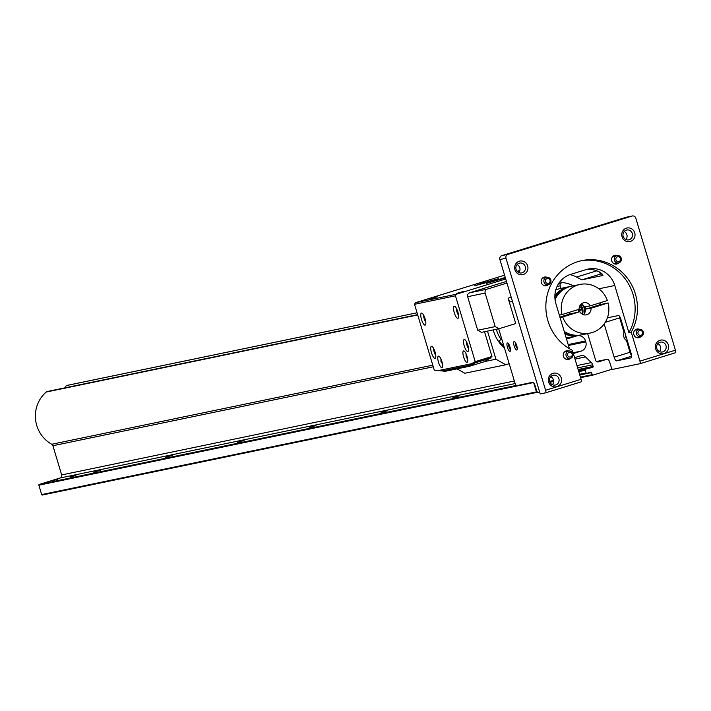 <?xml version="1.0" encoding="UTF-8"?>
<svg xmlns="http://www.w3.org/2000/svg" width="711" height="711" viewBox="0 0 711 711"><rect width="100%" height="100%" fill="white"/><g stroke="black" fill="none" stroke-linecap="round" stroke-linejoin="round"><path stroke-width="1.07" d="M100.447 470.327L93.71 472.211L100.447 470.327M172.284 455.422L165.547 457.297L172.284 455.422M244.122 440.518L237.376 442.393L244.122 440.518M315.951 425.605L309.214 427.489L315.951 425.605M387.788 410.7L381.043 412.576L387.788 410.7M459.626 395.796L452.88 397.671L459.626 395.796M75.917 475.419L70.433 476.948L75.917 475.419M57.964 479.143L52.472 480.68L57.964 479.143M566.516 339.049L576.577 335.947A7.448 7.128 -101.7 0 1 585.526 340.969L585.802 341.875A7.448 7.128 -101.7 0 1 581.127 351.11L573.342 353.509M574.586 357.677L580.86 355.749A4.986 4.773 -101.7 0 1 585.526 356.913L591.348 362.583A4.986 4.773 -101.7 0 1 592.672 364.779L593.161 366.405A0.755 0.729 -101.7 0 1 592.681 367.338L578.576 370.973M578.772 371.631L585.304 370.28A0.631 0.604 -101.7 0 1 585.704 369.498M585.304 370.28L586.104 372.937L579.572 374.297M612.233 369.16L592.965 375.106A0.631 0.604 -101.7 0 1 592.21 374.679L591.57 372.573A0.631 0.604 -101.7 0 0 590.814 372.146L586.859 373.364A0.631 0.604 -101.7 0 1 586.104 372.937M606.154 359.49L598.564 361.828A2.462 2.355 -101.7 0 1 595.605 360.166L587.633 333.601M573.404 285.813A31.488 30.129 78.3 0 0 562.828 282.623A2.462 2.355 -101.7 0 0 561.921 282.711L558.784 283.387L561.921 282.711M557.068 286.471L560.161 285.831A2.462 2.355 -101.7 0 1 561.699 282.782M560.161 285.831L560.935 288.408M533.694 382.767L536.432 391.903A0.631 0.604 -101.7 0 0 537.143 392.339L42.384 495.016A0.631 0.604 78.3 0 0 42.438 494.998L537.089 392.348M515.164 383.558L60.124 477.988L39.265 484.422A0.631 0.604 78.3 0 0 38.865 485.204L41.673 494.572A0.631 0.604 78.3 0 0 42.384 495.016M60.124 477.988A2.462 2.355 78.3 0 0 61.67 474.939L514.364 380.998M433.266 366.796L52.907 445.726L61.67 474.939M52.907 445.726A2.462 2.355 78.3 0 0 51.734 444.259L432.786 365.178M417.633 314.689L47.104 391.574A2.462 2.355 78.3 0 0 46.304 392.019A31.488 30.129 78.3 0 0 51.734 444.259M47.104 391.574L417.624 314.662L47.53 391.459A2.462 2.355 78.3 0 0 47.326 391.512M66.941 385.451L417.064 312.778L66.941 385.451A2.462 2.355 78.3 0 0 65.288 387.771M578.496 309.472A6.212 5.946 -101.7 0 1 578.772 311.916M578.096 309.596A5.581 5.341 -101.7 0 1 578.327 312.013M632.346 233.519A5.013 4.799 -101.7 0 1 628.773 239.847A5.013 4.799 -101.7 0 1 623.174 236.354A5.013 4.799 -101.7 0 1 626.738 230.026A5.013 4.799 -101.7 0 1 632.346 233.519M624.196 231.51A5.013 4.799 -101.7 0 1 625.849 239.491M634.736 232.844A6.941 6.639 -101.7 0 1 630.381 241.447A6.941 6.639 -101.7 0 1 622.045 236.763A6.941 6.639 -101.7 0 1 626.391 228.16A6.941 6.639 -101.7 0 1 634.736 232.844M517.093 264.572A5.013 4.799 -101.7 0 1 518.754 272.562M657.826 343.635A5.013 4.799 -101.7 0 1 659.488 351.616M550.732 376.697A5.013 4.799 -101.7 0 1 552.385 384.678M626.462 217.211A3.155 3.022 78.3 0 0 625.929 217.326L501.859 255.622A3.155 3.022 78.3 0 0 499.886 259.533L540.209 393.947L545.595 392.828A2.524 0.729 -107.2 0 0 545.621 392.828A2.524 0.729 -107.2 0 0 545.595 390.268L505.992 258.271A3.155 3.022 -101.7 0 1 507.965 254.36L632.035 216.055A3.155 3.022 -101.7 0 1 635.821 218.188L675.423 350.185A2.524 0.729 -107.2 0 1 675.45 352.745A2.524 0.729 -107.2 0 0 675.45 352.745L639.98 363.694M607.381 317.844L618.526 315.533A4.097 1.191 72.8 0 1 620.872 319.212L631.199 353.651A4.097 1.191 72.8 0 1 631.244 357.811A4.097 1.191 72.8 0 1 631.217 357.82L616.49 360.868A4.097 1.191 72.8 0 1 614.144 357.189L604.163 323.932M586.451 269.496A23.659 22.636 -101.7 0 1 599.862 272.233L602.928 275.459M525.251 266.581A5.013 4.799 -101.7 0 1 521.678 272.908A5.013 4.799 -101.7 0 1 516.07 269.416A5.013 4.799 -101.7 0 1 519.643 263.088A5.013 4.799 -101.7 0 1 525.251 266.581M548.448 284.578A4.444 4.257 -101.7 0 1 541.338 282.667A4.444 4.257 -101.7 0 1 546.946 277.299M618.846 262.839A4.444 4.257 -101.7 0 1 611.736 260.937A4.444 4.257 -101.7 0 1 617.344 255.569M665.985 345.644A5.013 4.799 -101.7 0 1 662.412 351.972A5.013 4.799 -101.7 0 1 656.813 348.47A5.013 4.799 -101.7 0 1 660.377 342.151A5.013 4.799 -101.7 0 1 665.985 345.644M558.882 378.705A5.013 4.799 -101.7 0 1 555.318 385.033A5.013 4.799 -101.7 0 1 549.71 381.54A5.013 4.799 -101.7 0 1 553.282 375.212A5.013 4.799 -101.7 0 1 558.882 378.705M640.958 336.543A4.444 4.257 -101.7 0 1 633.848 334.641A4.444 4.257 -101.7 0 1 639.456 329.273M570.56 358.273A4.444 4.257 -101.7 0 1 563.45 356.371A4.444 4.257 -101.7 0 1 569.049 351.003M527.642 265.905A6.941 6.639 -101.7 0 1 523.287 274.517A6.941 6.639 -101.7 0 1 514.942 269.825A6.941 6.639 -101.7 0 1 519.297 261.221A6.941 6.639 -101.7 0 1 527.642 265.905M668.376 344.968A6.941 6.639 -101.7 0 1 664.021 353.571A6.941 6.639 -101.7 0 1 655.675 348.888A6.941 6.639 -101.7 0 1 660.03 340.285A6.941 6.639 -101.7 0 1 668.376 344.968M561.272 378.03A6.941 6.639 -101.7 0 1 556.926 386.633A6.941 6.639 -101.7 0 1 548.581 381.949A6.941 6.639 -101.7 0 1 552.936 373.346A6.941 6.639 -101.7 0 1 561.272 378.03M498.695 328.793L514.897 382.776A3.155 0.915 72.8 0 0 516.701 385.611L532.859 382.26A4.097 1.191 -107.2 0 1 535.205 385.94L536.476 390.17A2.524 0.729 72.8 0 0 537.916 392.436L539.649 392.081M545.595 390.268L581.083 379.31L572.382 350.319A47.797 45.726 -101.7 0 1 547.95 320.892A47.797 45.726 -101.7 0 1 581.945 260.599A47.797 45.726 -101.7 0 1 635.367 293.901A47.797 45.726 -101.7 0 1 631.235 332.153L639.936 361.144A2.524 0.729 -107.2 0 1 639.962 363.703A2.524 0.729 -107.2 0 0 639.962 363.703L612.642 369.373A2.524 0.729 -107.2 0 1 611.202 367.098L609.931 362.877A4.097 1.191 72.8 0 0 607.585 359.188L596.538 361.481M599.364 271.966A4.097 1.191 -107.2 0 0 601.062 273.913L601.968 273.717M619.254 315.915A4.097 1.191 -107.2 0 0 619.681 317.853L624.027 332.357M626.515 340.631L630.008 352.292A4.097 1.191 -107.2 0 0 631.626 355.58M631.235 332.153L628.906 332.632L614.766 285.511L598.866 288.808M580.78 260.857A47.797 45.726 -101.7 0 1 633.03 294.39A47.797 45.726 -101.7 0 1 628.906 332.632M569.413 348.692L555.904 303.677A23.659 22.636 -101.7 0 1 570.746 274.339L586.326 269.531A23.659 22.636 -101.7 0 1 588.317 269.025A23.659 22.636 -101.7 0 1 614.766 285.511M561.966 282.694A23.659 22.636 78.3 0 0 560.215 281.44M569.911 274.624A23.659 22.636 -101.7 0 1 576.514 277.077L581.856 279.841L602.866 275.477M516.701 345.502A4.417 1.28 -107.2 0 0 514.577 341.627A4.417 1.28 -107.2 0 0 514.186 346.026A4.417 1.28 -107.2 0 0 517.057 349.67A4.417 1.28 -107.2 0 0 516.701 345.502M509.974 346.906A4.417 1.28 -107.2 0 0 507.841 343.031A4.417 1.28 -107.2 0 0 507.458 347.421A4.417 1.28 -107.2 0 0 510.32 351.074A4.417 1.28 -107.2 0 0 509.974 346.906M506.454 281.423L469.615 292.799A3.155 3.022 78.3 0 0 467.634 296.709L477.694 330.242L495.203 326.607L498.998 328.731L515.733 323.567L508.116 298.193A4.097 1.191 -107.2 0 0 510.462 301.882L512.462 301.464M549.976 382.234L553.629 381.478M515.502 342.684A3.102 0.898 -107.2 0 0 515.759 345.582A3.102 0.898 -107.2 0 0 517.226 348.283M508.765 344.08A3.102 0.898 -107.2 0 0 509.032 346.977A3.102 0.898 -107.2 0 0 510.489 349.679M581.083 379.31A2.524 0.729 72.8 0 1 581.1 381.869A2.524 0.729 72.8 0 1 581.083 381.878L545.639 392.819M495.203 326.607L485.151 293.074A3.155 3.022 -101.7 0 1 487.124 289.164L506.934 283.049M477.694 330.242L481.489 332.366L498.998 328.731M582.025 304.415A8.994 8.603 -101.7 0 1 584.007 313.969M580.487 304.726A8.994 8.603 -101.7 0 1 582.469 314.289M554.944 298.576A24.841 23.765 -101.7 0 1 570.897 286.337L569.36 286.657A24.841 23.765 78.3 0 0 554.864 296.451M564.863 333.512A24.841 23.765 78.3 0 0 579.456 335.299L580.985 334.979A24.841 23.765 -101.7 0 1 564.454 332.161M559.344 315.115L562.019 314.564A24.841 23.765 -101.7 0 1 580.025 284.444L571.617 286.186A24.841 23.765 78.3 0 0 555.06 299.678M580.025 284.444A24.841 23.765 -101.7 0 1 607.398 300.549L590.272 305.837A6.212 5.946 -101.7 0 0 579.154 309.276L562.019 314.564M599.862 302.877A24.841 23.765 -101.7 0 1 600.013 303.366A24.841 23.765 -101.7 0 1 600.351 304.584L608.127 302.966A24.841 23.765 -101.7 0 1 590.121 333.086A24.841 23.765 -101.7 0 1 562.748 316.973L560.064 317.533M600.351 304.584L585.802 309.072A8.994 8.603 78.3 0 0 585.18 306.894M585.802 309.072L591.001 308.254A6.212 5.946 -101.7 0 1 579.874 311.694L569.52 314.102A8.994 8.603 -101.7 0 1 568.942 312.422M584.264 306.432A8.994 8.603 -101.7 0 1 585.26 311.231M596.058 306.521L591.908 307.676L596.058 306.521M564.232 331.433A24.841 23.765 78.3 0 0 581.705 334.828L590.121 333.086M562.748 316.973L579.874 311.694M569.52 314.102L559.921 317.062M608.127 302.966L591.001 308.254M581.145 304.041A6.212 5.946 78.3 0 1 584.62 307.01L590.272 305.837M583.349 314.662A6.212 5.946 78.3 0 0 585.34 309.427M554.882 295.572A24.841 23.765 -101.7 0 1 568.64 286.809A24.841 23.765 -101.7 0 1 569.004 286.737M568.64 286.809L560.232 288.55A24.841 23.765 78.3 0 0 555.78 289.964M579.554 311.756A8.994 8.603 78.3 0 0 579.438 310.396L581.554 309.952A8.994 8.603 -101.7 0 0 580.834 307.534L579.172 307.881M581.918 313.96A8.994 8.603 78.3 0 0 580.105 305.25M581.482 309.552L578.71 310.369M578.683 310.236L581.447 309.392M566.107 337.663A24.841 23.765 78.3 0 0 570.329 337.192L578.736 335.45A24.841 23.765 -101.7 0 1 565.023 334.063M581.411 309.214L578.647 310.067M578.745 310.609L579.438 310.396M623.236 329.7L623.947 329.477M636.523 334.019A3.724 3.564 -101.7 0 1 639.171 329.317A3.724 3.564 -101.7 0 1 643.339 331.913A3.724 3.564 -101.7 0 1 640.691 336.614A3.724 3.564 -101.7 0 1 636.523 334.019M638.034 333.583A2.462 2.355 -101.7 0 1 639.58 330.526A2.462 2.355 -101.7 0 1 642.548 332.197A2.462 2.355 -101.7 0 1 641.002 335.245A2.462 2.355 -101.7 0 1 638.034 333.583M626.791 338.934A6.826 6.532 -101.7 0 1 625.289 333.93M624.516 331.362A6.826 6.532 78.3 0 0 627.466 341.191M566.125 355.749A3.724 3.564 -101.7 0 1 568.773 351.047A3.724 3.564 -101.7 0 1 572.942 353.643A3.724 3.564 -101.7 0 1 570.293 358.344A3.724 3.564 -101.7 0 1 566.125 355.749M567.636 355.313A2.462 2.355 -101.7 0 1 569.182 352.265A2.462 2.355 -101.7 0 1 572.142 353.927A2.462 2.355 -101.7 0 1 570.604 356.984A2.462 2.355 -101.7 0 1 567.636 355.313M614.411 260.315A3.724 3.564 -101.7 0 1 617.059 255.613A3.724 3.564 -101.7 0 1 621.227 258.209A3.724 3.564 -101.7 0 1 618.579 262.91A3.724 3.564 -101.7 0 1 614.411 260.315M615.93 259.879A2.462 2.355 -101.7 0 1 617.468 256.831A2.462 2.355 -101.7 0 1 620.436 258.493A2.462 2.355 -101.7 0 1 618.89 261.55A2.462 2.355 -101.7 0 1 615.93 259.879M544.013 282.045A3.724 3.564 -101.7 0 1 546.661 277.343A3.724 3.564 -101.7 0 1 550.829 279.947A3.724 3.564 -101.7 0 1 548.181 284.64A3.724 3.564 -101.7 0 1 544.013 282.045M545.524 281.618A2.462 2.355 -101.7 0 1 547.07 278.561A2.462 2.355 -101.7 0 1 550.038 280.223A2.462 2.355 -101.7 0 1 548.492 283.28A2.462 2.355 -101.7 0 1 545.524 281.618M493.736 280.747L487.622 282.454L493.736 280.747M464.319 291.226L456.489 293.421L464.319 291.226M490.012 281.52L474.69 285.795L482.982 282.978L498.313 278.712L490.012 281.52M505.397 277.921L486.36 283.378L505.254 277.432M519.501 271.415L517.724 271.913M517.528 271.744L519.652 271.06M437.381 296.816L429.551 299.011L437.381 296.816M504.499 348.123A35.586 34.048 -101.7 0 1 493.532 331.059A35.586 34.048 -101.7 0 1 493.212 329.931M487.257 340.827A4.293 1.244 -107.2 0 0 486.875 339.218A4.293 1.244 -107.2 0 0 486.306 337.663M468.522 348.452A4.293 1.244 72.8 0 1 466.94 345.128A4.293 1.244 72.8 0 1 466.443 341.715M435.745 355.251A4.293 1.244 72.8 0 1 434.163 351.927A4.293 1.244 72.8 0 1 433.666 348.514M457.857 311.933A6.31 1.831 72.8 0 1 458.319 317.977A6.31 1.831 72.8 0 1 454.267 312.68A6.31 1.831 72.8 0 1 454.729 306.352A6.31 1.831 72.8 0 1 457.857 311.933M456.471 308.494A4.293 1.244 -107.2 0 0 456.969 311.907A4.293 1.244 -107.2 0 0 458.551 315.231M441.887 361.517A5.99 1.733 72.8 0 1 442.322 367.258A5.99 1.733 72.8 0 1 438.474 362.228A5.99 1.733 72.8 0 1 438.909 356.211A5.99 1.733 72.8 0 1 441.887 361.517M467.029 356.3A5.99 1.733 72.8 0 1 467.465 362.041A5.99 1.733 72.8 0 1 463.616 357.002A5.99 1.733 72.8 0 1 464.052 350.994A5.99 1.733 72.8 0 1 467.029 356.3M435.052 351.963A6.31 1.831 72.8 0 1 435.514 358.006A6.31 1.831 72.8 0 1 431.461 352.709A6.31 1.831 72.8 0 1 431.924 346.373A6.31 1.831 72.8 0 1 435.052 351.963M467.829 345.155A6.31 1.831 72.8 0 1 468.291 351.207A6.31 1.831 72.8 0 1 464.239 345.901A6.31 1.831 72.8 0 1 464.701 339.574A6.31 1.831 72.8 0 1 467.829 345.155M425.089 318.732A6.31 1.831 72.8 0 1 425.542 324.785A6.31 1.831 72.8 0 1 421.499 319.479A6.31 1.831 72.8 0 1 421.952 313.151A6.31 1.831 72.8 0 1 425.089 318.732M423.703 315.293A4.293 1.244 -107.2 0 0 424.191 318.706A4.293 1.244 -107.2 0 0 425.782 322.03M504.579 275.184L415.313 302.744L456.258 294.247L505.717 278.979M519.839 270.473L517.11 271.318M456.258 294.247L455.467 295.812L475.224 361.659L491.959 356.495L484.529 331.735M487.497 331.122L495.931 359.224L505.788 364.761L509.174 363.712M415.313 302.744L414.522 304.308L455.467 295.812M457.004 368.858L464.843 373.257L505.788 364.761M414.522 304.308L434.279 370.155L438.74 370.511L471.482 363.721L475.224 361.659M495.931 359.224L484.449 361.606M490.83 357.109L491.959 356.495M438.74 370.511L444.366 370.511L468.887 365.418L471.482 363.721M503.672 345.377L503.192 345.91A34.244 32.759 -101.7 0 1 499.024 341.004L501.086 339.449A31.56 30.2 -101.7 0 1 496.314 329.291M503.352 344.302L501.913 344.604M439.798 370.511L445.086 370.929A3.155 0.915 72.8 0 0 445.166 370.929L469.607 365.854A3.155 0.915 72.8 0 1 469.607 365.854L469.651 365.845M436.856 370.36L445.175 371.293A4.666 1.351 72.8 0 0 445.299 371.284L469.695 366.227A4.666 1.351 72.8 0 0 469.731 366.218L484.12 361.766A4.666 1.351 -107.2 0 0 484.155 361.757L469.731 366.218A4.666 1.351 72.8 0 0 469.802 366.183L476.592 362.023L469.678 365.827A3.155 0.915 72.8 0 1 469.624 365.854L469.651 365.827A4.666 1.351 72.8 0 1 469.571 365.863A4.666 1.351 72.8 0 1 469.536 365.872L445.228 370.911A4.666 1.351 72.8 0 1 445.113 370.92L439.967 370.511M484.155 361.757A4.666 1.351 -107.2 0 0 484.227 361.73L491.017 357.571L476.592 362.023M491.132 357.926L476.708 362.379M469.571 365.863L476.557 362.023L476.361 361.428M490.954 357.589L490.794 356.975M490.99 357.571L476.557 362.023M467.216 358.602L466.105 356.327L466.105 353.82M466.105 356.327L466.958 356.069M442.42 363.748L440.962 361.544L440.962 359.037M440.962 361.544L441.815 361.286M581.127 351.11L573.119 352.772M568.445 345.475L585.802 341.875M585.526 340.969L568.178 344.568M533.508 382.562L38.865 485.204M41.673 494.572L536.432 391.903M39.265 484.422L516.266 385.442M417.713 314.937L46.304 392.019M592.858 375.132L580.585 377.674L592.912 375.124M586.806 373.382L579.741 374.848L586.753 373.382M578.381 370.307L592.681 367.338M576.959 365.57L591.348 362.583M585.526 356.913L575.012 359.091M592.21 374.679L580.425 377.132M591.57 372.573L579.794 375.017M578.141 369.516L593.161 366.405M592.672 364.779L577.652 367.898M505.992 258.271L499.886 259.533M507.965 254.36L501.859 255.622M632.035 216.055L625.929 217.326M639.936 361.144L675.423 350.185M616.49 360.868L631.688 356.184M614.144 357.189L630.008 352.292M605.248 322.314L619.681 317.853M581.856 279.841L601.062 273.913M576.514 277.077L596.822 270.811M511.2 297.242L508.116 298.193M512.409 301.277L510.462 301.882M549.701 381.496L553.531 380.305M487.124 289.164L469.615 292.799M467.634 296.709L485.151 293.074M469.802 366.183L484.227 361.73M67.367 385.326L417.055 312.769M558.81 283.351L562.134 282.658M632.292 215.984L626.187 217.255M545.621 392.828L581.1 381.869M639.962 363.703L675.45 352.745M634.879 330.206L639.171 329.317M636.389 337.503L640.691 336.614M564.481 351.936L568.773 351.047M565.992 359.233L570.293 358.344M612.766 256.502L617.059 255.613M614.286 263.799L618.579 262.91M542.369 278.241L546.661 277.343M543.888 285.538L548.181 284.64"/></g></svg>
